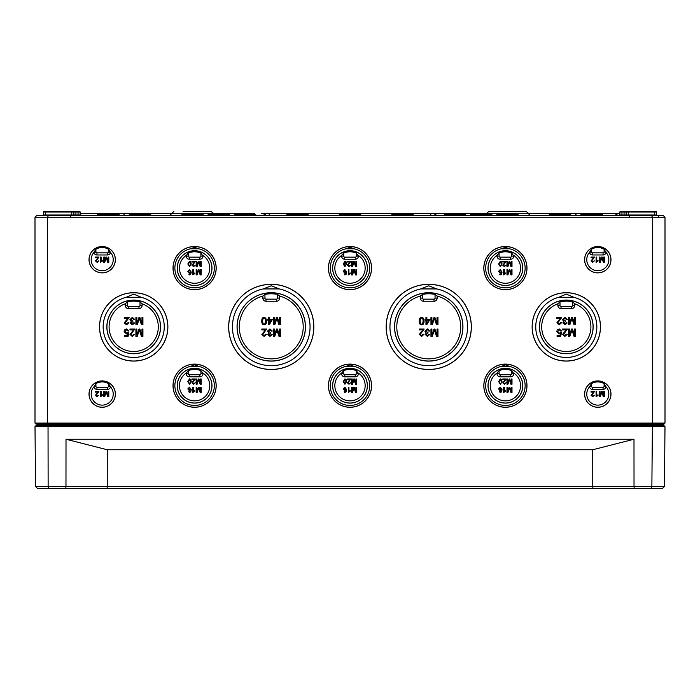 <?xml version="1.0" encoding="UTF-8"?>
<svg xmlns="http://www.w3.org/2000/svg" width="700" height="700" viewBox="0 0 700 700"><rect width="100%" height="100%" fill="white"/><g stroke="black" fill="none" stroke-linecap="round" stroke-linejoin="round"><path stroke-width="1.05" d="M650.983 488.6L662.349 488.6L664.466 486.5L634.025 486.5L634.218 488.6L650.983 488.6L651.866 486.5L652.391 426.65L664.991 426.65L663.95 425.6L36.05 425.6L35.009 426.65L652.391 426.65L651.962 425.6M35.009 426.65L35.534 486.5L37.651 488.6L634.218 488.6M48.038 425.6L48.134 486.5L35.534 486.5M65.782 488.6L65.975 486.5L48.134 486.5L49.018 488.6M592.944 488.6L592.76 486.5L107.24 486.5L107.056 488.6M592.734 449.75L633.99 439.25L634.025 486.5L592.76 486.5L592.734 449.75L107.266 449.75L66.01 439.25L65.975 486.5L107.24 486.5L107.266 449.75M633.99 439.25L66.01 439.25M664.466 486.5L664.991 426.65M193.55 211.4L201.941 211.4M183.059 211.4L211.207 211.4L213.316 213.5L243.793 213.5M526.207 211.4L528.299 213.316L526.207 211.4L488.793 211.4L486.701 213.316L528.299 213.316L517.536 213.684M651.7 215.6L36.68 215.6L35 217.28L35 423.08L36.05 424.13L663.95 424.13L665 423.08L665 217.28L663.32 215.6L651.7 215.6L652.4 217.28L652.4 423.08L47.6 423.08L47.6 217.28L665 217.28M101.141 261.17L101.141 257.066L100.494 257.066L100.494 262.334L102.428 261.021L102.428 260.391L101.141 261.17M98.928 391.466L95.454 391.466L95.454 392.088L98.026 392.088L95.462 395.281L97.099 396.734L98.805 395.22L97.116 396.2L96.127 395.299L98.928 391.466M107.748 396.716L108.789 396.716L108.789 391.466L108.124 391.466L108.124 395.938L106.601 391.466L105.971 391.466L104.44 395.859L104.44 391.466L103.775 391.466L103.775 396.716L104.711 396.716L106.251 392.219L107.748 396.716M132.361 318.115L133.796 319.559L134.697 319.436L132.361 317.363L129.885 319.664L131.259 321.475L130.244 322.963L132.396 324.87L134.61 322.963L133.709 322.796L132.379 324.126L131.18 322.98L132.825 321.764L132.921 320.976L130.847 319.646L132.361 318.115M126.639 329.674L128.048 331.065L129.001 330.986L126.63 328.93L124.705 329.822L124.128 331.555L126.411 333.935L127.803 333.48L127.4 335.449L124.469 335.449L124.469 336.315L128.126 336.315L128.835 332.535L126.648 333.139L125.081 331.467L126.639 329.674M141.461 336.402L142.923 336.402L142.923 329.053L141.986 329.053L141.986 335.317L139.86 329.053L138.985 329.053L136.841 335.204L136.841 329.053L135.905 329.053L135.905 336.402L137.209 336.402L139.37 330.111L141.461 336.402M190.575 263.97L190.242 265.738L189.534 266.114L188.484 263.97L189.525 261.817L190.575 263.97M187.819 263.97L189.525 266.648L191.24 263.97L190.724 261.826L189.525 261.293L187.819 263.97M200.148 266.63L201.189 266.63L201.189 261.38L200.524 261.38L200.524 265.851L199.001 261.38L198.371 261.38L196.84 265.773L196.84 261.38L196.175 261.38L196.175 266.63L197.111 266.63L198.651 262.132L200.148 266.63M190.531 271.338L189.481 272.475L188.466 271.303L189.464 270.078L190.531 271.338M188.773 274.102L189.385 274.908L190.706 274.312L191.266 272.099L189.446 269.553L187.801 271.346L189.35 273.044L190.627 272.344L189.963 274.207L188.773 274.102M200.148 274.89L201.189 274.89L201.189 269.64L200.524 269.64L200.524 274.111L199.001 269.64L198.371 269.64L196.84 274.033L196.84 269.64L196.175 269.64L196.175 274.89L197.111 274.89L198.651 270.392L200.148 274.89M190.575 381.57L190.242 383.338L189.534 383.714L188.484 381.57L189.525 379.418L190.575 381.57M187.819 381.57L189.525 384.248L191.24 381.57L190.724 379.426L189.525 378.892L187.819 381.57M200.148 384.23L201.189 384.23L201.189 378.98L200.524 378.98L200.524 383.451L199.001 378.98L198.371 378.98L196.84 383.373L196.84 378.98L196.175 378.98L196.175 384.23L197.111 384.23L198.651 379.733L200.148 384.23M190.531 388.938L189.481 390.075L188.466 388.902L189.464 387.678L190.531 388.938M188.773 391.703L189.385 392.507L190.706 391.912L191.266 389.699L189.446 387.152L187.801 388.946L189.35 390.644L190.627 389.944L189.963 391.808L188.773 391.703M200.148 392.49L201.189 392.49L201.189 387.24L200.524 387.24L200.524 391.711L199.001 387.24L198.371 387.24L196.84 391.632L196.84 387.24L196.175 387.24L196.175 392.49L197.111 392.49L198.651 387.993L200.148 392.49M265.615 321.116L265.151 323.592L264.162 324.126C263.252 324.328 262.762 323.33 262.684 321.116C262.762 318.902 263.252 317.905 264.145 318.106C265.055 317.896 265.545 318.902 265.615 321.116M261.756 321.116C261.783 323.671 262.579 324.922 264.145 324.87C265.746 324.87 266.543 323.619 266.551 321.116L265.816 318.124L264.145 317.363C262.553 317.371 261.756 318.623 261.756 321.116M269.369 320.075L271.67 320.075L269.369 323.391L269.369 320.075M272.554 319.252L269.369 319.252L269.369 317.485L268.459 317.485L268.459 319.252L267.47 319.252L267.47 320.075L268.459 320.075L268.459 324.835L269.203 324.835L272.554 319.252M266.665 329.053L261.809 329.053L261.809 329.928L265.414 329.928L261.817 334.399L264.11 336.438L266.499 334.311L265.562 334.215L264.136 335.685L262.745 334.416L266.665 329.053M279.011 336.402L280.473 336.402L280.473 329.053L279.536 329.053L279.536 335.317L277.41 329.053L276.535 329.053L274.391 335.204L274.391 329.053L273.455 329.053L273.455 336.402L274.759 336.402L276.92 330.111L279.011 336.402M345.975 263.97L345.642 265.738L344.934 266.114L343.884 263.97L344.925 261.817L345.975 263.97M343.219 263.97L344.925 266.648L346.64 263.97L346.124 261.826L344.925 261.293L343.219 263.97M355.547 266.63L356.589 266.63L356.589 261.38L355.924 261.38L355.924 265.851L354.401 261.38L353.771 261.38L352.24 265.773L352.24 261.38L351.575 261.38L351.575 266.63L352.511 266.63L354.051 262.132L355.547 266.63M345.931 271.338L344.881 272.475L343.866 271.303L344.864 270.078L345.931 271.338M344.172 274.102L344.785 274.908L346.106 274.312L346.666 272.099L344.846 269.553L343.201 271.346L344.75 273.044L346.027 272.344L345.363 274.207L344.172 274.102M355.547 274.89L356.589 274.89L356.589 269.64L355.924 269.64L355.924 274.111L354.401 269.64L353.771 269.64L352.24 274.033L352.24 269.64L351.575 269.64L351.575 274.89L352.511 274.89L354.051 270.392L355.547 274.89M345.975 381.57L345.642 383.338L344.934 383.714L343.884 381.57L344.925 379.418L345.975 381.57M343.219 381.57L344.925 384.248L346.64 381.57L346.124 379.426L344.925 378.892L343.219 381.57M355.547 384.23L356.589 384.23L356.589 378.98L355.924 378.98L355.924 383.451L354.401 378.98L353.771 378.98L352.24 383.373L352.24 378.98L351.575 378.98L351.575 384.23L352.511 384.23L354.051 379.733L355.547 384.23M345.931 388.938L344.881 390.075L343.866 388.902L344.864 387.678L345.931 388.938M344.172 391.703L344.785 392.507L346.106 391.912L346.666 389.699L344.846 387.152L343.201 388.946L344.75 390.644L346.027 389.944L345.363 391.808L344.172 391.703M355.547 392.49L356.589 392.49L356.589 387.24L355.924 387.24L355.924 391.711L354.401 387.24L353.771 387.24L352.24 391.632L352.24 387.24L351.575 387.24L351.575 392.49L352.511 392.49L354.051 387.993L355.547 392.49M423.115 321.116L422.651 323.592L421.662 324.126C420.752 324.328 420.262 323.33 420.184 321.116C420.262 318.902 420.752 317.905 421.645 318.106C422.555 317.896 423.045 318.902 423.115 321.116M419.256 321.116C419.283 323.671 420.079 324.922 421.645 324.87C423.246 324.87 424.043 323.619 424.051 321.116L423.316 318.124L421.645 317.363C420.053 317.371 419.256 318.623 419.256 321.116M426.869 320.075L429.17 320.075L426.869 323.391L426.869 320.075M430.054 319.252L426.869 319.252L426.869 317.485L425.959 317.485L425.959 319.252L424.97 319.252L424.97 320.075L425.959 320.075L425.959 324.835L426.703 324.835L430.054 319.252M424.165 329.053L419.309 329.053L419.309 329.928L422.914 329.928L419.317 334.399L421.61 336.438L423.999 334.311L423.062 334.215L421.636 335.685L420.245 334.416L424.165 329.053M436.511 336.402L437.973 336.402L437.973 329.053L437.036 329.053L437.036 335.317L434.91 329.053L434.035 329.053L431.891 335.204L431.891 329.053L430.955 329.053L430.955 336.402L432.259 336.402L434.42 330.111L436.511 336.402M501.375 263.97L501.043 265.738L500.334 266.114L499.284 263.97L500.325 261.817L501.375 263.97M498.619 263.97L500.325 266.648L502.04 263.97L501.524 261.826L500.325 261.293L498.619 263.97M510.948 266.63L511.989 266.63L511.989 261.38L511.324 261.38L511.324 265.851L509.801 261.38L509.171 261.38L507.64 265.773L507.64 261.38L506.975 261.38L506.975 266.63L507.911 266.63L509.451 262.132L510.948 266.63M501.331 271.338L500.281 272.475L499.266 271.303L500.264 270.078L501.331 271.338M499.573 274.102L500.185 274.908L501.506 274.312L502.066 272.099L500.246 269.553L498.601 271.346L500.15 273.044L501.427 272.344L500.762 274.207L499.573 274.102M510.948 274.89L511.989 274.89L511.989 269.64L511.324 269.64L511.324 274.111L509.801 269.64L509.171 269.64L507.64 274.033L507.64 269.64L506.975 269.64L506.975 274.89L507.911 274.89L509.451 270.392L510.948 274.89M596.741 261.17L596.741 257.066L596.094 257.066L596.094 262.334L598.028 261.021L598.028 260.391L596.741 261.17M561.715 317.485L556.859 317.485L556.859 318.36L560.464 318.36L556.867 322.831L559.16 324.87L561.549 322.744L560.613 322.648L559.186 324.126L557.795 322.849L561.715 317.485M574.061 324.835L575.523 324.835L575.523 317.485L574.586 317.485L574.586 323.75L572.46 317.485L571.585 317.485L569.441 323.636L569.441 317.485L568.505 317.485L568.505 324.835L569.809 324.835L571.97 318.544L574.061 324.835M567.42 329.053L562.564 329.053L562.564 329.928L566.169 329.928L562.581 334.399L564.865 336.438L567.254 334.311L566.326 334.215L564.891 335.685L563.509 334.416L567.42 329.053M506.205 378.98L502.731 378.98L502.731 379.601L505.304 379.601L502.74 382.795L504.376 384.248L506.082 382.734L504.394 383.714L503.405 382.804L506.205 378.98M504.341 391.344L504.341 387.24L503.694 387.24L503.694 392.507L505.627 391.195L505.627 390.565L504.341 391.344M594.528 391.466L591.054 391.466L591.054 392.088L593.626 392.088L591.062 395.281L592.699 396.734L594.405 395.22L592.716 396.2L591.727 395.299L594.528 391.466M603.347 396.716L604.389 396.716L604.389 391.466L603.724 391.466L603.724 395.938L602.201 391.466L601.571 391.466L600.04 395.859L600.04 391.466L599.375 391.466L599.375 396.716L600.311 396.716L601.851 392.219L603.347 396.716M596.741 395.57L596.741 391.466L596.094 391.466L596.094 396.734L598.028 395.421L598.028 394.791L596.741 395.57M510.948 392.49L511.989 392.49L511.989 387.24L511.324 387.24L511.324 391.711L509.801 387.24L509.171 387.24L507.64 391.632L507.64 387.24L506.975 387.24L506.975 392.49L507.911 392.49L509.451 387.993L510.948 392.49M501.331 388.938L500.281 390.075L499.266 388.902L500.264 387.678L501.331 388.938M499.573 391.703L500.185 392.507L501.506 391.912L502.066 389.699L500.246 387.152L498.601 388.946L500.15 390.644L501.427 389.944L500.762 391.808L499.573 391.703M510.948 384.23L511.989 384.23L511.989 378.98L511.324 378.98L511.324 383.451L509.801 378.98L509.171 378.98L507.64 383.373L507.64 378.98L506.975 378.98L506.975 384.23L507.911 384.23L509.451 379.733L510.948 384.23M501.375 381.57L501.043 383.338L500.334 383.714L499.284 381.57L500.325 379.418L501.375 381.57M498.619 381.57L500.325 384.248L502.04 381.57L501.524 379.426L500.325 378.892L498.619 381.57M574.061 336.402L575.523 336.402L575.523 329.053L574.586 329.053L574.586 335.317L572.46 329.053L571.585 329.053L569.441 335.204L569.441 329.053L568.505 329.053L568.505 336.402L569.809 336.402L571.97 330.111L574.061 336.402M559.239 329.674L560.648 331.065L561.601 330.986L559.23 328.93L557.305 329.822L556.727 331.555L559.011 333.935L560.403 333.48L560 335.449L557.069 335.449L557.069 336.315L560.726 336.315L561.435 332.535L559.247 333.139L557.681 331.467L559.239 329.674M564.961 318.115L566.396 319.559L567.298 319.436L564.961 317.363L562.485 319.664L563.859 321.475L562.844 322.963L564.996 324.87L567.21 322.963L566.309 322.796L564.979 324.126L563.78 322.98L565.425 321.764L565.521 320.976L563.447 319.646L564.961 318.115M603.347 262.316L604.389 262.316L604.389 257.066L603.724 257.066L603.724 261.537L602.201 257.066L601.571 257.066L600.04 261.459L600.04 257.066L599.375 257.066L599.375 262.316L600.311 262.316L601.851 257.819L603.347 262.316M594.528 257.066L591.054 257.066L591.054 257.688L593.626 257.688L591.062 260.881L592.699 262.334L594.405 260.82L592.716 261.8L591.727 260.899L594.528 257.066M504.341 273.744L504.341 269.64L503.694 269.64L503.694 274.908L505.627 273.595L505.627 272.965L504.341 273.744M506.205 261.38L502.731 261.38L502.731 262.001L505.304 262.001L502.74 265.195L504.376 266.648L506.082 265.134L504.394 266.114L503.405 265.204L506.205 261.38M427.411 329.674L428.846 331.126L429.748 331.004L427.411 328.93L424.935 331.231L426.309 333.043L425.294 334.53L427.446 336.438L429.66 334.53L428.759 334.364L427.429 335.694L426.23 334.547L427.875 333.331L427.971 332.544L425.898 331.214L427.411 329.674M436.511 324.835L437.973 324.835L437.973 317.485L437.036 317.485L437.036 323.75L434.91 317.485L434.035 317.485L431.891 323.636L431.891 317.485L430.955 317.485L430.955 324.835L432.259 324.835L434.42 318.544L436.511 324.835M348.941 391.344L348.941 387.24L348.294 387.24L348.294 392.507L350.227 391.195L350.227 390.565L348.941 391.344M350.805 378.98L347.331 378.98L347.331 379.601L349.904 379.601L347.34 382.795L348.976 384.248L350.683 382.734L348.994 383.714L348.005 382.804L350.805 378.98M348.941 273.744L348.941 269.64L348.294 269.64L348.294 274.908L350.227 273.595L350.227 272.965L348.941 273.744M350.805 261.38L347.331 261.38L347.331 262.001L349.904 262.001L347.34 265.195L348.976 266.648L350.683 265.134L348.994 266.114L348.005 265.204L350.805 261.38M269.911 329.674L271.346 331.126L272.248 331.004L269.911 328.93L267.435 331.231L268.809 333.043L267.794 334.53L269.946 336.438L272.16 334.53L271.259 334.364L269.929 335.694L268.73 334.547L270.375 333.331L270.471 332.544L268.398 331.214L269.911 329.674M279.011 324.835L280.473 324.835L280.473 317.485L279.536 317.485L279.536 323.75L277.41 317.485L276.535 317.485L274.391 323.636L274.391 317.485L273.455 317.485L273.455 324.835L274.759 324.835L276.92 318.544L279.011 324.835M193.541 391.344L193.541 387.24L192.894 387.24L192.894 392.507L194.827 391.195L194.827 390.565L193.541 391.344M195.405 378.98L191.931 378.98L191.931 379.601L194.504 379.601L191.94 382.795L193.576 384.248L195.282 382.734L193.594 383.714L192.605 382.804L195.405 378.98M193.541 273.744L193.541 269.64L192.894 269.64L192.894 274.908L194.827 273.595L194.827 272.965L193.541 273.744M195.405 261.38L191.931 261.38L191.931 262.001L194.504 262.001L191.94 265.195L193.576 266.648L195.282 265.134L193.594 266.114L192.605 265.204L195.405 261.38M134.82 329.053L129.964 329.053L129.964 329.928L133.569 329.928L129.981 334.399L132.265 336.438L134.654 334.311L133.726 334.215L132.291 335.685L130.909 334.416L134.82 329.053M141.461 324.835L142.923 324.835L142.923 317.485L141.986 317.485L141.986 323.75L139.86 317.485L138.985 317.485L136.841 323.636L136.841 317.485L135.905 317.485L135.905 324.835L137.209 324.835L139.37 318.544L141.461 324.835M129.115 317.485L124.259 317.485L124.259 318.36L127.864 318.36L124.268 322.831L126.56 324.87L128.949 322.744L128.013 322.648L126.586 324.126L125.195 322.849L129.115 317.485M101.141 395.57L101.141 391.466L100.494 391.466L100.494 396.734L102.428 395.421L102.428 394.791L101.141 395.57M107.748 262.316L108.789 262.316L108.789 257.066L108.124 257.066L108.124 261.537L106.601 257.066L105.971 257.066L104.44 261.459L104.44 257.066L103.775 257.066L103.775 262.316L104.711 262.316L106.251 257.819L107.748 262.316M98.928 257.066L95.454 257.066L95.454 257.688L98.026 257.688L95.462 260.881L97.099 262.334L98.805 260.82L97.116 261.8L96.127 260.899L98.928 257.066M497 373.082L497 373.695A3.15 3.15 0 0 0 500.15 376.845L510.65 376.845A3.15 3.15 0 0 0 513.8 373.695L511.7 370.668L511.7 373.695A1.05 1.05 0 0 1 510.65 374.745L500.15 374.745A1.05 1.05 0 0 1 499.1 373.695L499.1 370.668L497 373.082A15.155 15.155 0 0 0 493.999 395.692A15.155 15.155 0 0 0 516.801 395.692A15.155 15.155 0 0 0 513.8 373.082M497 255.483L497 256.095A3.15 3.15 0 0 0 500.15 259.245L510.65 259.245A3.15 3.15 0 0 0 513.8 256.095L511.7 253.068L511.7 256.095A1.05 1.05 0 0 1 510.65 257.145L500.15 257.145A1.05 1.05 0 0 1 499.1 256.095L499.1 253.068L497 255.483A15.155 15.155 0 0 0 493.999 278.092A15.155 15.155 0 0 0 516.801 278.092A15.155 15.155 0 0 0 513.8 255.483M420.35 296.065L420.35 298.095A3.15 3.15 0 0 0 423.5 301.245L434 301.245A3.15 3.15 0 0 0 437.15 298.095L437.15 296.065L435.05 294.402L435.05 298.095A1.05 1.05 0 0 1 434 299.145L423.5 299.145A1.05 1.05 0 0 1 422.45 298.095L422.45 294.402L420.35 296.065A31.955 31.955 0 0 0 402.596 345.266A31.955 31.955 0 0 0 454.904 345.266A31.955 31.955 0 0 0 437.15 296.065M341.6 373.082L341.6 373.695A3.15 3.15 0 0 0 344.75 376.845L355.25 376.845A3.15 3.15 0 0 0 358.4 373.695L356.3 370.668L356.3 373.695A1.05 1.05 0 0 1 355.25 374.745L344.75 374.745A1.05 1.05 0 0 1 343.7 373.695L343.7 370.668L341.6 373.082A15.155 15.155 0 0 0 338.599 395.692A15.155 15.155 0 0 0 361.401 395.692A15.155 15.155 0 0 0 358.4 373.082M341.6 255.483L341.6 256.095A3.15 3.15 0 0 0 344.75 259.245L355.25 259.245A3.15 3.15 0 0 0 358.4 256.095L356.3 253.068L356.3 256.095A1.05 1.05 0 0 1 355.25 257.145L344.75 257.145A1.05 1.05 0 0 1 343.7 256.095L343.7 253.068L341.6 255.483A15.155 15.155 0 0 0 338.599 278.092A15.155 15.155 0 0 0 361.401 278.092A15.155 15.155 0 0 0 358.4 255.483M262.85 296.065L262.85 298.095A3.15 3.15 0 0 0 266 301.245L276.5 301.245A3.15 3.15 0 0 0 279.65 298.095L279.65 296.065A31.955 31.955 0 0 1 297.404 345.266A31.955 31.955 0 0 1 245.096 345.266A31.955 31.955 0 0 1 262.85 296.065L264.95 294.402L264.95 298.095A1.05 1.05 0 0 0 266 299.145L276.5 299.145A1.05 1.05 0 0 0 277.55 298.095L277.55 294.402L279.65 296.065M186.2 373.082L186.2 373.695A3.15 3.15 0 0 0 189.35 376.845L199.85 376.845A3.15 3.15 0 0 0 203 373.695L200.9 370.668L200.9 373.695A1.05 1.05 0 0 1 199.85 374.745L189.35 374.745A1.05 1.05 0 0 1 188.3 373.695L188.3 370.668L186.2 373.082A15.155 15.155 0 0 0 183.199 395.692A15.155 15.155 0 0 0 206.001 395.692A15.155 15.155 0 0 0 203 373.082M186.2 255.483L186.2 256.095A3.15 3.15 0 0 0 189.35 259.245L199.85 259.245A3.15 3.15 0 0 0 203 256.095L200.9 253.068L200.9 256.095A1.05 1.05 0 0 1 199.85 257.145L189.35 257.145A1.05 1.05 0 0 1 188.3 256.095L188.3 253.068L186.2 255.483A15.155 15.155 0 0 0 183.199 278.092A15.155 15.155 0 0 0 206.001 278.092A15.155 15.155 0 0 0 203 255.483M142.1 303.774L140 301.936L140 305.445L142.1 305.445L142.1 303.774A24.605 24.605 0 0 1 153.44 341.591A24.605 24.605 0 0 1 113.96 341.591A24.605 24.605 0 0 1 125.3 303.774L125.3 305.445A3.15 3.15 0 0 0 128.45 308.595L138.95 308.595A3.15 3.15 0 0 0 142.1 305.445M125.3 303.774L127.4 301.936L127.4 305.445A1.05 1.05 0 0 0 128.45 306.495L138.95 306.495A1.05 1.05 0 0 0 140 305.445M133.7 300.125A26.775 26.775 0 0 1 156.888 340.287A26.775 26.775 0 0 1 110.513 340.287A26.775 26.775 0 0 1 133.7 300.125M127.4 301.936A25.751 25.751 0 0 1 140 301.936M271.25 292.775A34.125 34.125 0 0 1 300.799 343.963A34.125 34.125 0 0 1 241.701 343.963A34.125 34.125 0 0 1 271.25 292.775M264.95 294.402A33.101 33.101 0 0 1 277.55 294.402M574.7 303.774L572.6 301.936L572.6 305.445A1.05 1.05 0 0 1 571.55 306.495L561.05 306.495A1.05 1.05 0 0 1 560 305.445L560 301.936L557.9 303.774L557.9 305.445A3.15 3.15 0 0 0 561.05 308.595L571.55 308.595A3.15 3.15 0 0 0 574.7 305.445L574.7 303.774A24.605 24.605 0 0 1 586.04 341.591A24.605 24.605 0 0 1 546.56 341.591A24.605 24.605 0 0 1 557.9 303.774M107.45 389.366A3.15 3.15 0 0 0 110.53 386.873L108.5 383.661L108.5 386.216A1.05 1.05 0 0 1 107.45 387.266L96.95 387.266A1.05 1.05 0 0 1 95.926 386.435L95.9 383.661L93.87 386.873A3.15 3.15 0 0 0 96.95 389.366L107.45 389.366L107.45 387.266M107.45 254.966A3.15 3.15 0 0 0 110.53 252.473L108.5 249.261L108.5 251.816A1.05 1.05 0 0 1 107.45 252.866L96.95 252.866A1.05 1.05 0 0 1 95.926 252.035L95.9 249.261L93.87 252.473A3.15 3.15 0 0 0 96.95 254.966L107.45 254.966L107.45 252.866M603.05 254.966A3.15 3.15 0 0 0 606.13 252.473L604.1 249.261L604.1 251.816A1.05 1.05 0 0 1 603.05 252.866L592.55 252.866A1.05 1.05 0 0 1 591.526 252.035L591.5 249.261L589.47 252.473A3.15 3.15 0 0 0 592.55 254.966L603.05 254.966L603.05 252.866M603.05 389.366A3.15 3.15 0 0 0 606.13 386.873L604.1 383.661L604.1 386.216A1.05 1.05 0 0 1 603.05 387.266L592.55 387.266A1.05 1.05 0 0 1 591.526 386.435L591.5 383.661L589.47 386.873A3.15 3.15 0 0 0 592.55 389.366L603.05 389.366L603.05 387.266M95.9 249.261A12.197 12.197 0 0 1 108.5 249.261M591.5 249.261A12.197 12.197 0 0 1 604.1 249.261M95.9 383.661A12.197 12.197 0 0 1 108.5 383.661M95.926 252.035L93.87 252.473A11.034 11.034 0 0 0 94.587 267.68A11.034 11.034 0 0 0 109.812 267.68A11.034 11.034 0 0 0 110.53 252.473L108.474 252.035M591.526 252.035L589.47 252.473A11.034 11.034 0 0 0 590.188 267.68A11.034 11.034 0 0 0 605.413 267.68A11.034 11.034 0 0 0 606.13 252.473L604.074 252.035M95.926 386.435L93.87 386.873A11.034 11.034 0 0 0 94.587 402.08A11.034 11.034 0 0 0 109.812 402.08A11.034 11.034 0 0 0 110.53 386.873L108.474 386.435M188.3 253.068A16.301 16.301 0 0 1 200.9 253.068M343.7 253.068A16.301 16.301 0 0 1 356.3 253.068M499.1 253.068A16.301 16.301 0 0 1 511.7 253.068M188.3 370.668A16.301 16.301 0 0 1 200.9 370.668M343.7 370.668A16.301 16.301 0 0 1 356.3 370.668M422.45 294.402A33.101 33.101 0 0 1 435.05 294.402M560 301.936A25.751 25.751 0 0 1 572.6 301.936M591.5 383.661A12.197 12.197 0 0 1 604.1 383.661M591.526 386.435L589.47 386.873A11.034 11.034 0 0 0 590.188 402.08A11.034 11.034 0 0 0 605.413 402.08A11.034 11.034 0 0 0 606.13 386.873L604.074 386.435M499.1 370.668A16.301 16.301 0 0 1 511.7 370.668M263.235 288.934L271.25 285.775L279.265 288.934L263.235 288.934A38.797 38.797 0 0 0 239.076 348.582A38.797 38.797 0 0 0 303.424 348.582A38.797 38.797 0 0 0 279.265 288.934M271.25 284.375A42.525 42.525 0 0 1 308.079 348.162A42.525 42.525 0 0 1 234.421 348.162A42.525 42.525 0 0 1 271.25 284.375M271.25 284.314A42.586 42.586 0 0 1 308.131 348.189A42.586 42.586 0 0 1 234.369 348.189A42.586 42.586 0 0 1 271.25 284.314M271.25 292.714A34.186 34.186 0 0 1 300.86 343.998A34.186 34.186 0 0 1 241.64 343.998A34.186 34.186 0 0 1 271.25 292.714M126.21 297.281L133.7 294.114L141.19 297.281L126.21 297.281A30.555 30.555 0 0 0 108.587 344.304A30.555 30.555 0 0 0 158.812 344.304A30.555 30.555 0 0 0 141.19 297.281M133.7 292.775A34.125 34.125 0 0 1 163.249 343.963A34.125 34.125 0 0 1 104.151 343.963A34.125 34.125 0 0 1 133.7 292.775M133.7 292.714A34.186 34.186 0 0 1 163.301 343.989A34.186 34.186 0 0 1 104.099 343.989A34.186 34.186 0 0 1 133.7 292.714M133.7 300.064A26.836 26.836 0 0 1 156.94 340.322A26.836 26.836 0 0 1 110.46 340.322A26.836 26.836 0 0 1 133.7 300.064M350 246.514A21.586 21.586 0 0 1 368.69 278.889A21.586 21.586 0 0 1 331.31 278.889A21.586 21.586 0 0 1 350 246.514M194.6 364.114A21.586 21.586 0 0 1 213.29 396.489A21.586 21.586 0 0 1 175.91 396.489A21.586 21.586 0 0 1 194.6 364.114M428.75 284.314A42.586 42.586 0 0 1 465.631 348.189A42.586 42.586 0 0 1 391.869 348.189A42.586 42.586 0 0 1 428.75 284.314M505.4 364.114A21.586 21.586 0 0 1 524.09 396.489A21.586 21.586 0 0 1 486.71 396.489A21.586 21.586 0 0 1 505.4 364.114M566.3 292.714A34.186 34.186 0 0 1 595.901 343.989A34.186 34.186 0 0 1 536.699 343.989A34.186 34.186 0 0 1 566.3 292.714M597.8 380.914A13.186 13.186 0 0 1 609.219 400.689A13.186 13.186 0 0 1 586.381 400.689A13.186 13.186 0 0 1 597.8 380.914M102.2 380.914A13.186 13.186 0 0 1 113.619 400.689A13.186 13.186 0 0 1 90.781 400.689A13.186 13.186 0 0 1 102.2 380.914M597.8 246.514A13.186 13.186 0 0 1 609.219 266.289A13.186 13.186 0 0 1 586.381 266.289A13.186 13.186 0 0 1 597.8 246.514M102.2 246.514A13.186 13.186 0 0 1 113.619 266.289A13.186 13.186 0 0 1 90.781 266.289A13.186 13.186 0 0 1 102.2 246.514M350 364.114A21.586 21.586 0 0 1 368.69 396.489A21.586 21.586 0 0 1 331.31 396.489A21.586 21.586 0 0 1 350 364.114M505.4 246.514A21.586 21.586 0 0 1 524.09 278.889A21.586 21.586 0 0 1 486.71 278.889A21.586 21.586 0 0 1 505.4 246.514M194.6 246.514A21.586 21.586 0 0 1 213.29 278.889A21.586 21.586 0 0 1 175.91 278.889A21.586 21.586 0 0 1 194.6 246.514M190.627 248.78L194.6 247.249L198.572 248.78L190.627 248.78A19.723 19.723 0 0 0 178.22 279.09A19.723 19.723 0 0 0 210.98 279.09A19.723 19.723 0 0 0 198.572 248.78M194.6 250.714A17.386 17.386 0 0 1 209.659 276.797A17.386 17.386 0 0 1 179.541 276.797A17.386 17.386 0 0 1 194.6 250.714M194.6 246.575A21.525 21.525 0 0 0 175.963 278.863A21.525 21.525 0 0 0 213.237 278.863A21.525 21.525 0 0 0 194.6 246.575M346.027 248.78L350 247.249L353.973 248.78L346.027 248.78A19.723 19.723 0 0 0 333.62 279.09A19.723 19.723 0 0 0 366.38 279.09A19.723 19.723 0 0 0 353.973 248.78M350 250.714A17.386 17.386 0 0 1 365.059 276.797A17.386 17.386 0 0 1 334.941 276.797A17.386 17.386 0 0 1 350 250.714M350 246.575A21.525 21.525 0 0 0 331.363 278.863A21.525 21.525 0 0 0 368.637 278.863A21.525 21.525 0 0 0 350 246.575M501.427 248.78L505.4 247.249L509.373 248.78L501.427 248.78A19.723 19.723 0 0 0 489.02 279.09A19.723 19.723 0 0 0 521.78 279.09A19.723 19.723 0 0 0 509.373 248.78M505.4 250.714A17.386 17.386 0 0 1 520.459 276.797A17.386 17.386 0 0 1 490.341 276.797A17.386 17.386 0 0 1 505.4 250.714M505.4 246.575A21.525 21.525 0 0 0 486.762 278.863A21.525 21.525 0 0 0 524.038 278.863A21.525 21.525 0 0 0 505.4 246.575M190.627 366.38L194.6 364.849L198.572 366.38L190.627 366.38A19.723 19.723 0 0 0 178.22 396.69A19.723 19.723 0 0 0 210.98 396.69A19.723 19.723 0 0 0 198.572 366.38M194.6 368.314A17.386 17.386 0 0 1 209.659 394.398A17.386 17.386 0 0 1 179.541 394.398A17.386 17.386 0 0 1 194.6 368.314M194.6 364.175A21.525 21.525 0 0 0 175.963 396.463A21.525 21.525 0 0 0 213.237 396.463A21.525 21.525 0 0 0 194.6 364.175M346.027 366.38L350 364.849L353.973 366.38L346.027 366.38A19.723 19.723 0 0 0 333.62 396.69A19.723 19.723 0 0 0 366.38 396.69A19.723 19.723 0 0 0 353.973 366.38M350 368.314A17.386 17.386 0 0 1 365.059 394.398A17.386 17.386 0 0 1 334.941 394.398A17.386 17.386 0 0 1 350 368.314M350 364.175A21.525 21.525 0 0 0 331.363 396.463A21.525 21.525 0 0 0 368.637 396.463A21.525 21.525 0 0 0 350 364.175M194.6 250.775A17.325 17.325 0 0 0 179.594 276.762A17.325 17.325 0 0 0 209.606 276.762A17.325 17.325 0 0 0 194.6 250.775M350 250.775A17.325 17.325 0 0 0 334.994 276.762A17.325 17.325 0 0 0 365.006 276.762A17.325 17.325 0 0 0 350 250.775M505.4 250.775A17.325 17.325 0 0 0 490.394 276.762A17.325 17.325 0 0 0 520.406 276.762A17.325 17.325 0 0 0 505.4 250.775M194.6 368.375A17.325 17.325 0 0 0 179.594 394.363A17.325 17.325 0 0 0 209.606 394.363A17.325 17.325 0 0 0 194.6 368.375M350 368.375A17.325 17.325 0 0 0 334.994 394.363A17.325 17.325 0 0 0 365.006 394.363A17.325 17.325 0 0 0 350 368.375M102.2 246.575A13.125 13.125 0 0 0 90.834 266.262A13.125 13.125 0 0 0 113.566 266.262A13.125 13.125 0 0 0 102.2 246.575M597.8 246.575A13.125 13.125 0 0 0 586.434 266.262A13.125 13.125 0 0 0 609.166 266.262A13.125 13.125 0 0 0 597.8 246.575M102.2 380.975A13.125 13.125 0 0 0 90.834 400.662A13.125 13.125 0 0 0 113.566 400.662A13.125 13.125 0 0 0 102.2 380.975M597.8 380.975A13.125 13.125 0 0 0 586.434 400.662A13.125 13.125 0 0 0 609.166 400.662A13.125 13.125 0 0 0 597.8 380.975M420.735 288.934L428.75 285.775L436.765 288.934L420.735 288.934A38.797 38.797 0 0 0 396.576 348.582A38.797 38.797 0 0 0 460.924 348.582A38.797 38.797 0 0 0 436.765 288.934M428.75 292.714A34.186 34.186 0 0 1 458.36 343.998A34.186 34.186 0 0 1 399.14 343.998A34.186 34.186 0 0 1 428.75 292.714M428.75 284.375A42.525 42.525 0 0 0 391.921 348.162A42.525 42.525 0 0 0 465.579 348.162A42.525 42.525 0 0 0 428.75 284.375M428.75 292.775A34.125 34.125 0 0 0 399.201 343.963A34.125 34.125 0 0 0 458.299 343.963A34.125 34.125 0 0 0 428.75 292.775M558.81 297.281L566.3 294.114L573.79 297.281L558.81 297.281A30.555 30.555 0 0 0 541.188 344.304A30.555 30.555 0 0 0 591.413 344.304A30.555 30.555 0 0 0 573.79 297.281M566.3 300.064A26.836 26.836 0 0 1 589.54 340.322A26.836 26.836 0 0 1 543.06 340.322A26.836 26.836 0 0 1 566.3 300.064M566.3 292.775A34.125 34.125 0 0 0 536.751 343.963A34.125 34.125 0 0 0 595.849 343.963A34.125 34.125 0 0 0 566.3 292.775M566.3 300.125A26.775 26.775 0 0 0 543.113 340.287A26.775 26.775 0 0 0 589.488 340.287A26.775 26.775 0 0 0 566.3 300.125M501.427 366.38L505.4 364.849L509.373 366.38L501.427 366.38A19.723 19.723 0 0 0 489.02 396.69A19.723 19.723 0 0 0 521.78 396.69A19.723 19.723 0 0 0 509.373 366.38M505.4 368.314A17.386 17.386 0 0 1 520.459 394.398A17.386 17.386 0 0 1 490.341 394.398A17.386 17.386 0 0 1 505.4 368.314M505.4 364.175A21.525 21.525 0 0 0 486.762 396.463A21.525 21.525 0 0 0 524.038 396.463A21.525 21.525 0 0 0 505.4 364.175M505.4 368.375A17.325 17.325 0 0 0 490.394 394.363A17.325 17.325 0 0 0 520.406 394.363A17.325 17.325 0 0 0 505.4 368.375M44.065 211.4A0.63 0.63 0 0 0 43.435 212.021L45.5 212.021L45.5 211.4L44.065 211.4A0.63 0.63 0 0 0 43.435 212.021A0.63 0.63 0 0 1 44.065 211.4L74.515 211.4A0.63 0.63 0 0 0 73.885 212.021L80.115 212.021A0.63 0.63 0 0 0 79.485 211.4A0.63 0.63 0 0 1 80.115 212.021A0.63 0.63 0 0 0 79.485 211.4A0.63 0.63 0 0 1 80.115 212.021L80.141 214.979A0.63 0.63 0 0 0 80.771 215.6L80.754 213.5A0.63 0.63 0 0 1 80.124 212.879L80.124 212.879M97.379 215.513L80.561 215.513A0.63 0.578 -0.5 0 1 80.141 214.979L73.859 214.979L73.885 212.021A0.63 0.63 0 0 1 74.515 211.4L79.485 211.4M74.515 211.4L71.75 211.4L71.75 212.021L73.885 212.021A0.63 0.63 0 0 1 74.515 211.4M73.229 215.6A0.63 0.63 0 0 0 73.859 214.979L43.409 214.979L43.435 212.021L43.409 214.979A0.63 0.63 0 0 1 42.779 215.6M655.935 211.4A0.63 0.63 0 0 1 656.565 212.021A0.63 0.63 0 0 0 655.935 211.4L625.485 211.4A0.63 0.63 0 0 1 626.115 212.021A0.63 0.63 0 0 0 625.485 211.4L620.515 211.4A0.63 0.63 0 0 0 619.885 212.021L656.565 212.021A0.63 0.63 0 0 0 655.935 211.4A0.63 0.63 0 0 1 656.565 212.021L656.591 214.979A0.63 0.63 0 0 0 657.221 215.6M620.515 211.4A0.63 0.63 0 0 0 619.885 212.021A0.63 0.63 0 0 1 620.515 211.4L621.95 211.4L620.515 211.4L621.95 211.4L621.95 215.6M656.591 214.979L626.141 214.979L626.115 212.021M80.141 214.979A0.63 0.63 0 0 0 80.771 215.6M619.229 215.6A0.63 0.63 -179.5 0 0 619.859 214.979A0.63 0.542 0.5 0 1 619.5 215.46L619.229 215.6A0.63 0.63 0 0 0 619.859 214.979L619.885 212.021M619.5 215.46L614.854 215.513A14.7 9.931 -90 0 1 619.273 213.526L619.5 215.46M626.141 214.979A0.63 0.63 0 0 0 626.771 215.6A0.63 0.63 0 0 1 626.141 214.979L624.05 214.979L624.05 211.4M619.876 212.879L619.876 212.879A0.63 0.63 0.5 0 1 619.273 213.526L619.246 213.5A0.63 0.63 0 0 0 619.876 212.879L619.824 213.106M456.207 213.5L261.249 213.5A14.7 9.931 90 0 1 266.262 215.513L266.481 215.6M528.316 213.5L619.246 213.5M171.684 213.5L80.754 213.5L171.684 213.5L80.754 213.5L96.941 213.5L97.991 214.541L118.991 214.559L98.009 214.559L96.941 213.5L97.991 214.541L96.941 213.5L97.991 214.541L99.059 213.5L117.941 213.5L120.041 215.6M488.793 211.4L486.684 213.5L438.751 213.5A14.7 9.931 90 0 0 433.738 215.513L433.519 215.6M36.671 424.13L56 424.13M663.329 424.13L662.909 424.979A0.63 0.63 0 0 1 662.279 425.6A0.63 0.63 0 0 0 662.909 424.979L644 424.55L663.329 424.13M644 425.6L644 424.979L37.091 424.55M37.091 424.979A0.63 0.63 0 0 0 37.721 425.6M80.132 213.5L87.5 213.5M150.491 214.541L149.441 213.5L150.491 214.559L129.509 214.559L150.491 214.541L151.541 215.6M149.441 213.5L130.559 213.5L128.459 215.6M204.041 215.6L201.941 213.5L183.059 213.5L182.009 214.541L202.991 214.559L182.009 214.559L180.959 215.6M230.291 215.6L228.191 213.5L209.309 213.5L208.259 214.541L229.241 214.559L208.259 214.559L207.209 215.6M255.491 214.541L254.441 213.5L255.491 214.559L234.509 214.559L255.491 214.541L256.541 215.6M254.441 213.5L235.559 213.5L233.459 215.6M309.041 215.6L306.941 213.5L288.059 213.5L287.009 214.541L307.991 214.559L287.009 214.559L285.959 215.6M360.491 214.541L359.441 213.5L360.491 214.559L339.509 214.559L360.491 214.541L361.541 215.6M359.441 213.5L340.559 213.5L338.459 215.6M414.041 215.6L411.941 213.5L393.059 213.5L392.009 214.541L412.991 214.559L392.009 214.559L390.959 215.6M465.491 214.541L464.441 213.5L465.491 214.559L444.509 214.559L465.491 214.541L466.541 215.6M464.441 213.5L445.559 213.5L443.459 215.6M492.791 215.6L490.691 213.5L471.809 213.5L470.759 214.541L491.741 214.559L470.759 214.559L469.709 215.6M495.959 215.6L498.059 213.5L516.941 213.5L517.991 214.559L497.009 214.559L517.991 214.541L519.041 215.6M571.541 215.6L569.441 213.5L550.559 213.5L549.509 214.541L570.491 214.559L549.509 214.559L548.459 215.6M603.041 215.6L600.941 213.5L582.059 213.5L581.009 214.541L601.991 214.559L581.009 214.559L579.959 215.6M619.43 213.5L603.059 213.5L602.009 214.541L603.059 213.5L602.009 214.541L603.059 213.5L602.009 214.541L600.941 213.5M48.038 424.13L47.6 423.08L35 423.08M651.962 424.13L652.4 423.08L665 423.08M43.409 214.979L43.435 212.021M48.3 215.6L47.6 217.28L35 217.28M182.464 213.684L171.666 213.684L173.793 211.4L171.701 213.316L213.299 213.316L211.207 211.4M208.714 213.684L202.536 213.684M497.464 213.684L491.286 213.684M138.95 306.495L138.95 308.595M128.45 306.495L128.45 308.595M127.4 305.445L125.3 305.445M200.9 256.095L203 256.095M199.85 257.145L199.85 259.245M189.35 257.145L189.35 259.245M188.3 256.095L186.2 256.095M200.9 373.695L203 373.695M199.85 374.745L199.85 376.845M189.35 374.745L189.35 376.845M188.3 373.695L186.2 373.695M277.55 298.095L279.65 298.095M276.5 299.145L276.5 301.245M266 299.145L266 301.245M264.95 298.095L262.85 298.095M356.3 373.695L358.4 373.695M355.25 374.745L355.25 376.845M344.75 374.745L344.75 376.845M343.7 373.695L341.6 373.695M356.3 256.095L358.4 256.095M355.25 257.145L355.25 259.245M344.75 257.145L344.75 259.245M343.7 256.095L341.6 256.095M435.05 298.095L437.15 298.095M434 299.145L434 301.245M423.5 299.145L423.5 301.245M422.45 298.095L420.35 298.095M511.7 256.095L513.8 256.095M510.65 257.145L510.65 259.245M500.15 257.145L500.15 259.245M499.1 256.095L497 256.095M572.6 305.445L574.7 305.445M571.55 306.495L571.55 308.595M561.05 306.495L561.05 308.595M560 305.445L557.9 305.445M511.7 373.695L513.8 373.695M510.65 374.745L510.65 376.845M500.15 374.745L500.15 376.845M499.1 373.695L497 373.695M96.95 387.266L96.95 389.366M110.215 386.216L108.5 386.216M95.9 386.216L94.185 386.216M96.95 252.866L96.95 254.966M110.215 251.816L108.5 251.816M95.9 251.816L94.185 251.816M592.55 252.866L592.55 254.966M605.815 251.816L604.1 251.816M591.5 251.816L589.785 251.816M592.55 387.266L592.55 389.366M605.815 386.216L604.1 386.216M591.5 386.216L589.785 386.216M78.05 211.4L78.05 215.6M75.95 211.4L75.95 215.6M45.5 215.6L45.5 212.021L71.75 212.021L71.75 215.6M654.5 211.4L654.5 215.6M628.25 211.4L628.25 215.6M614.854 215.513L602.621 215.513L614.635 215.6M580.379 215.513L571.121 215.513L580.379 215.513M548.879 215.513L529.83 215.513M470.129 215.513L466.121 215.513M433.738 215.513L430.797 215.6M430.797 213.5L430.797 215.513L413.621 215.513M391.379 215.513L361.121 215.513M338.879 215.513L308.621 215.513M286.379 215.513L269.203 215.6M269.203 213.5L269.203 215.513L256.121 215.513L266.262 215.513M233.879 215.513L229.871 215.513M170.17 215.513L151.121 215.513M128.879 215.513L119.621 215.513M619.859 214.979L624.05 214.979L624.05 215.6M575.129 215.513L571.121 215.513M644 424.13L56 424.55L56 425.6M628.854 426.221L628.224 425.6M659.146 426.221L659.776 425.6M40.854 426.221L40.224 425.6M71.146 426.221L71.776 425.6M628.04 426.221L628.67 425.6M71.96 426.221L71.33 425.6M171.666 213.684L169.575 215.6M528.334 213.684L530.425 215.6M658.271 216.641L659.321 215.6M629.729 216.641L628.679 215.6M70.271 216.641L71.321 215.6M124.241 214.541L123.191 213.5L124.241 214.541M99.059 213.5L96.959 215.6M129.509 214.541L130.559 213.5M339.509 214.541L340.559 213.5M575.759 214.541L576.809 213.5L575.759 214.541M570.491 214.541L569.441 213.5M549.509 214.541L550.559 213.5M412.991 214.541L411.941 213.5M392.009 214.541L393.059 213.5M307.991 214.541L306.941 213.5M287.009 214.541L288.059 213.5M229.241 214.541L228.191 213.5"/></g></svg>

